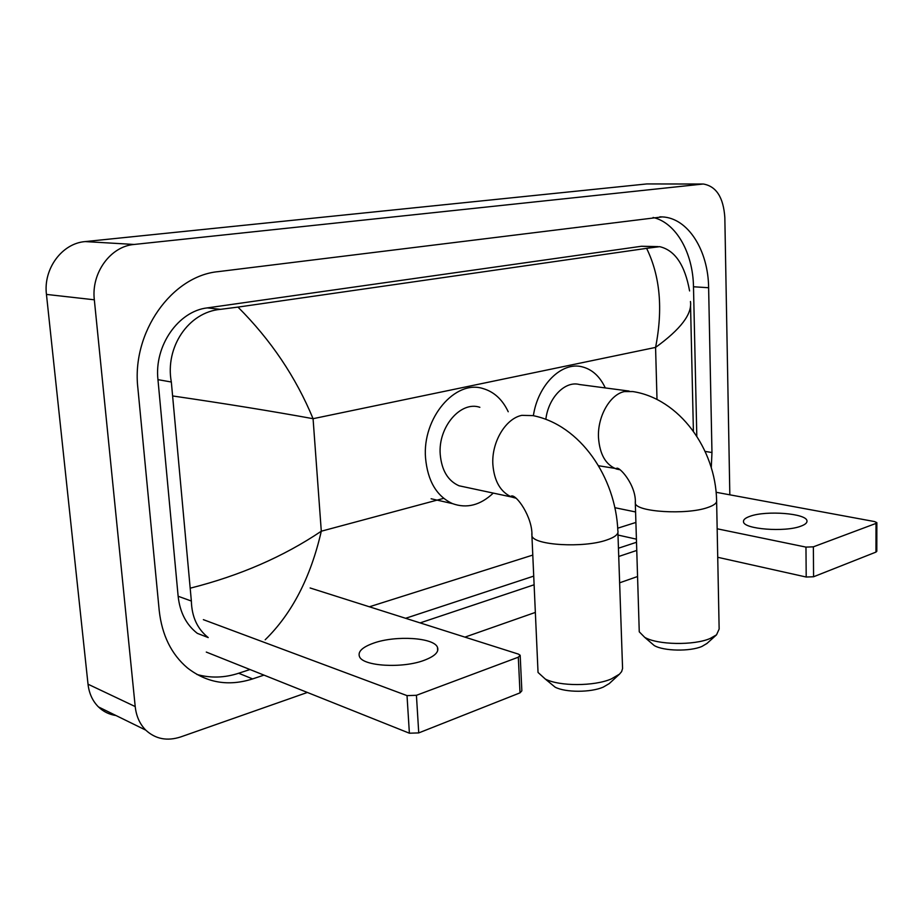 <?xml version="1.0" encoding="UTF-8"?>
<svg xmlns="http://www.w3.org/2000/svg" width="923" height="923" viewBox="0 0 923 923"><rect width="100%" height="100%" fill="white"/><g stroke="black" fill="none" stroke-linecap="round" stroke-linejoin="round"><path stroke-width="1.38" d="M800.876 526.168C805.237 524.564 807.267 522.799 806.967 520.86C806.598 513.384 766.24 510.257 750.099 516.257C745.346 517.895 743.153 519.753 743.511 521.818C743.615 529.167 784.954 532.433 800.876 526.168M876.85 522.753L876.804 551.285L875.962 552.092L876.008 523.41L876.85 522.649L874.566 521.576L716.121 492.282M813.578 576.76L806.206 577.025L805.964 547.108L813.371 546.831L813.578 576.76L875.962 552.092M617.995 535.052L636.409 539.159M717.725 557.296L806.206 577.025M813.371 546.831L876.008 523.41M805.964 547.108L717.159 528.787M635.578 511.953L614.891 507.696M707.03 643.4L701.988 646.412C690.081 651.673 663.556 651.153 654.211 645.523L650.6 642.42M639.189 629.728L639.258 631.817L644.681 637.32C657.303 644.923 693.911 645.627 710.168 638.474L716.525 634.839L719.144 629.048L716.629 501.616M629.14 391.075L579.448 384.522C565.164 380.541 548.389 397.548 545.839 419.307M533.379 415.708C537.89 384.833 561.692 361.528 581.905 366.766C592.047 369.258 599.846 376.319 605.292 387.937M537.901 669.371L538.04 672.452L545.308 679.063C559.384 686.412 594.124 686.412 611.268 678.959L619.46 674.171L609.249 683.597L603.215 687.139C590.662 692.619 565.522 692.619 555.138 687.174L550.039 682.974M479.856 407.308C460.727 400.628 437.952 427.072 440.225 454.393C441.667 470.372 447.932 480.837 459.008 485.775L465.803 487.229M493.274 493.09C480.364 505.262 466.761 508.769 452.466 503.612C436.648 496.239 427.672 481.021 425.538 457.97C422.169 418.038 455.235 379.399 483.041 388.571C494.059 391.79 502.458 399.521 508.227 411.75M619.46 674.171L621.64 671.598L622.575 668.46L617.914 532.721M424.095 660.337C434.733 656.311 439.198 651.973 437.479 647.311C434.029 637.574 395.852 635.174 373.792 643.066C362.37 647.115 357.605 651.638 359.497 656.657C362.935 666.244 402.393 668.621 424.095 660.337M520.203 655.78L521.853 690.819L520.007 692.861L518.311 657.199L520.18 655.272L518.484 654.13L310.128 587.974M418.742 732.908L409.385 733.208L407.02 695.619L416.423 695.307L418.742 732.908L520.007 692.861M206.291 652.076L409.385 733.208M416.423 695.307L518.311 657.199M407.02 695.619L203.372 619.656M116.01 715.533C109.226 714.529 103.376 711.668 98.461 706.926C92.577 701.053 89.104 693.473 88.02 684.197L46.45 294.414C43.173 268.708 62.118 243.303 85.17 241.584L646.861 183.931L702.553 184.012M307.371 692.458L180.723 736.923C167.132 741.354 155.479 739.081 145.753 730.128C139.788 724.07 136.269 716.225 135.208 706.568L94.331 299.802C91.077 272.908 110.587 246.279 134.135 244.457L703.268 184.012C716.248 186.215 723.436 197.372 724.832 217.482L729.828 494.809M637.562 576.517L619.575 582.828M535.352 612.41L464.938 637.124M711.275 467.615L711.968 452.524L708.622 287.734C708.299 250.445 688.027 217.955 662.264 216.905L218.416 271.616C171.932 275.735 131.343 332.361 137.873 388.098L159.218 610.588C161.963 635.162 171.355 654.269 187.392 667.894C206.787 682.928 228.535 686.597 252.625 678.913L263.978 675.117M420.115 622.898L534.105 584.778M618.698 556.488L636.755 550.443M696.807 436.244L693.485 286.765C693.023 252.937 676.109 222.708 653.103 217.47M196.899 674.459C210.548 678.278 224.462 677.874 238.665 673.248L249.971 669.521M405.601 618.295L533.725 576.114M618.422 548.227L636.512 542.274M658.076 246.603L641.497 246.256L207.306 307.89C178.451 311.086 154.106 345.71 157.96 379.653L178.139 596.258C179.927 612.445 186.319 624.813 197.326 633.351L208.229 637.574C197.407 629.036 191.788 616.864 191.361 601.035L171.332 382.007C164.882 347.463 188.292 312.101 220.539 309.332L237.972 307.094C270.854 339.952 295.891 377.149 313.07 418.696C272.423 411.277 225.789 403.72 173.189 396.036M635.901 522.441L617.718 528.198M532.779 555.081L369.385 606.792M690.45 301.498C692.331 313.924 680.701 329.223 655.572 347.406C663.129 309.055 660.141 276.035 646.608 248.356L237.972 307.094M646.608 248.356L659.657 246.66C674.944 250.225 684.912 264.982 689.585 290.93M693.404 431.237L690.566 306.378M190.726 588.055C239.957 575.594 283.488 556.65 321.296 531.21C310.682 577.406 291.98 613.599 265.189 639.766M598.496 465.734L616.333 468.607C618.318 464.996 636.605 485.036 635.312 503.335C636.351 511.942 686.204 515.092 707.41 507.627C714.183 505.366 717.252 502.908 716.594 500.243C715.579 449.016 679.328 398.644 632.797 391.56L624.444 391.56C610.057 394.386 597.412 416.469 598.485 437.514C599.685 454.243 605.638 464.731 616.356 468.988L619.725 469.715M639.258 631.817L635.266 501.72M459.008 485.775L511.573 497.001L511.25 496.078C515.992 493.701 532.859 517.203 531.925 535.951C534.025 545.251 583.313 548.193 606.434 540.105C615.087 537.198 618.895 534.048 617.845 530.644C615.699 477.376 580.302 424.892 532.94 415.615L521.83 415.35C505.504 418.581 491.394 442.279 492.87 464.615C494.243 481.171 500.474 491.959 511.573 497.001L515.911 498.189M538.04 672.452L531.821 533.563M657.003 399.463L655.572 347.406L313.07 418.696L321.296 531.21L443.686 498.351M134.135 244.457L85.17 241.584M94.331 299.802L46.45 294.414M135.208 706.568L88.02 684.197M701.295 184.081L646.861 183.931M693.485 286.765L708.622 287.734M705.137 451.416L711.968 452.524M238.665 673.248L252.625 678.913M178.139 596.258L191.361 601.035M157.96 379.653L171.332 382.007M207.306 307.89L220.539 309.332M641.497 246.256L655.642 246.845M806.967 521.668L806.967 520.86M654.211 645.523L644.681 637.32M706.66 643.723L716.525 634.839M555.138 687.174L545.308 679.063M452.466 503.612L431.11 498.766M437.675 650.727L437.479 647.311M145.753 730.128L98.461 706.926M659.841 216.847L662.264 216.905"/></g></svg>
